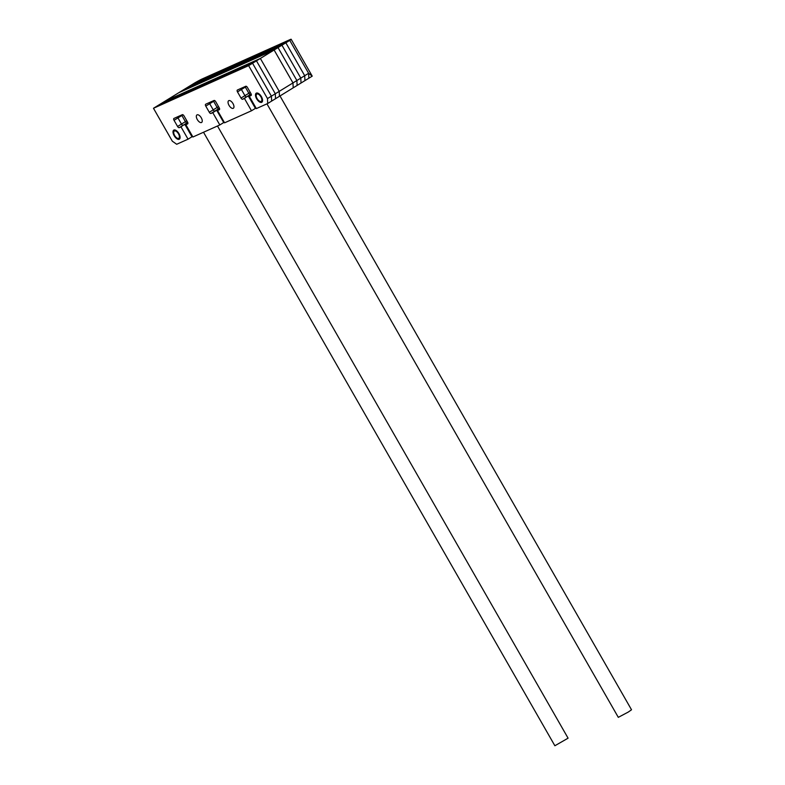 <?xml version="1.0" encoding="UTF-8"?>
<svg xmlns="http://www.w3.org/2000/svg" width="785" height="785" viewBox="0 0 785 785"><rect width="100%" height="100%" fill="white"/><g stroke="black" fill="none" stroke-linecap="round" stroke-linejoin="round"><path stroke-width="1.18" d="M186.81 120.802L177.587 126.473A1.776 0.863 -121.6 0 0 179.255 127.651L181.001 126.876L188.047 139.18L176.684 144.273L172.327 141.192L153.477 108.271L157.383 105.867L252.544 63.251L271.394 96.172L275.309 93.768L275.535 98.694L275.309 93.768L256.459 60.847L252.544 63.251L157.383 105.867L161.298 103.463L256.459 60.847L275.309 93.768L279.224 91.364L279.45 96.29L293.197 87.841L292.972 82.916L293.197 87.841L297.113 85.437L296.877 80.512L297.113 85.437L301.018 83.033L300.792 78.107L301.018 83.033L312.224 76.145L308.613 73.299L289.763 40.388A8.88 0.491 -29.8 0 0 291.147 39.25A8.88 0.491 -29.8 0 0 290.058 39.603L202.137 78.971A8.88 0.491 -29.8 0 0 194.611 83.004L289.763 40.388L308.613 73.299L304.708 75.703L304.933 80.629L304.708 75.703L285.848 42.792L304.708 75.703L300.792 78.107L281.943 45.196L300.792 78.107L296.877 80.512L278.027 47.6L296.877 80.512L292.972 82.916L274.112 50.005L292.972 82.916L279.224 91.364L260.365 58.443L256.459 60.847L161.298 103.463L165.213 101.059L260.365 58.443L274.112 50.005L178.96 92.62L274.112 50.005L278.027 47.6L182.876 90.216L278.027 47.6L281.943 45.196L186.781 87.812L281.943 45.196L289.763 40.388L194.611 83.004L190.696 85.408L285.848 42.792L190.696 85.408L165.213 101.059L260.365 58.443L279.224 91.364L279.45 96.29L267.714 103.502L256.342 108.595L249.296 96.29L251.337 95.034M219.437 108.251L218.799 108.644A1.776 0.863 58.4 0 1 217.131 107.457L213.608 101.304A1.776 0.863 -121.6 0 1 213.363 100.784A1.776 0.863 -121.6 0 0 213.608 101.304L205.778 106.112A1.776 0.863 -121.6 0 1 205.641 104.248A1.776 0.863 -121.6 0 1 205.69 104.219L214.03 100.48A1.776 0.863 58.4 0 1 215.708 101.667L219.231 107.82A1.776 0.863 -121.6 0 1 219.368 109.684A1.776 0.863 -121.6 0 1 219.319 109.714L217.523 110.518L224.579 122.823L251.485 110.773L244.439 98.459L242.693 99.244A1.776 0.863 -121.6 0 1 241.015 98.056L237.492 91.904A1.776 0.863 58.4 0 1 237.355 90.04A1.776 0.863 58.4 0 1 237.404 90.01L245.754 86.272A1.776 0.863 -121.6 0 1 247.432 87.459L250.955 93.611A1.776 0.863 58.4 0 1 251.092 95.476A1.776 0.863 58.4 0 1 251.043 95.505L249.296 96.29M183.023 114.806L181.885 115.513L185.407 121.665A1.776 0.863 -121.6 0 0 187.085 122.843A1.776 0.863 -121.6 0 1 185.407 121.665L181.885 115.513A1.776 0.863 58.4 0 1 181.639 114.993A1.776 0.863 58.4 0 0 181.885 115.513L177.969 117.917A1.776 0.863 58.4 0 1 177.587 116.808A1.776 0.863 58.4 0 0 177.969 117.917L174.054 120.321A1.776 0.863 58.4 0 1 173.917 118.447A1.776 0.863 58.4 0 1 173.966 118.427L182.316 114.688A1.776 0.863 -121.6 0 1 183.994 115.866L187.517 122.018A1.776 0.863 58.4 0 1 187.654 123.893A1.776 0.863 58.4 0 1 187.605 123.912L185.859 124.697L192.904 137.002L219.82 124.952L212.764 112.647L210.979 113.452A1.776 0.863 58.4 0 1 209.301 112.265L205.778 106.112M187.723 122.45L183.17 125.247L184.917 124.472L191.962 136.776L188.047 139.18M250.248 92.385L248.845 93.248L245.322 87.096A1.776 0.863 58.4 0 1 245.077 86.576A1.776 0.863 58.4 0 0 245.322 87.096L241.407 89.5A1.776 0.863 58.4 0 1 241.024 88.391A1.776 0.863 58.4 0 0 241.407 89.5L237.492 91.904M246.461 86.399L245.322 87.096L248.845 93.248A1.776 0.863 -121.6 0 0 250.513 94.435L246.608 96.84L248.354 96.055L255.4 108.369L251.485 110.773M209.31 102.599A1.776 0.863 -121.6 0 0 209.693 103.708L213.216 109.861L209.693 103.708A1.776 0.863 -121.6 0 1 209.31 102.599M219.525 108.497L214.894 111.048L218.799 108.644A1.776 0.863 58.4 0 1 217.131 107.457L213.608 101.304L214.737 100.608M224.235 122.234L223.725 122.548L216.68 110.243L214.894 111.048A1.776 0.863 58.4 0 1 213.216 109.861L209.301 112.265M179.255 127.651L183.17 125.247A1.776 0.863 -121.6 0 1 181.492 124.069L177.969 117.917L181.492 124.069A1.776 0.863 -121.6 0 0 183.17 125.247L181.001 126.876M187.811 122.686L184.917 124.472L191.962 136.776L192.56 136.404M153.477 108.271L248.629 65.655L252.544 63.251L271.394 96.172L271.62 101.098L271.394 96.172L267.479 98.576L267.714 103.502M251.161 94.043L250.513 94.435A1.776 0.863 -121.6 0 1 248.845 93.248L244.93 95.652L241.407 89.5L244.93 95.652A1.776 0.863 -121.6 0 0 246.608 96.84L244.439 98.459M251.249 94.278L248.354 96.055L255.4 108.369L255.998 107.996M256.646 98.792A5.328 2.591 -121.6 0 0 261.817 102.266A5.328 2.591 -121.6 0 0 261.405 96.663A5.328 2.591 -121.6 0 0 256.234 93.189A5.328 2.591 -121.6 0 0 256.646 98.792M178.931 133.597A5.328 2.591 58.4 0 1 179.343 139.2A5.328 2.591 58.4 0 1 174.182 135.726A5.328 2.591 58.4 0 1 173.77 130.124A5.328 2.591 58.4 0 1 178.931 133.597M201.274 117.799A4.435 2.159 58.4 0 1 201.608 122.46A4.435 2.159 58.4 0 1 197.31 119.575A4.435 2.159 58.4 0 1 196.966 114.904A4.435 2.159 58.4 0 1 201.274 117.799M229.024 105.367A4.435 2.159 -121.6 0 0 233.331 108.261A4.435 2.159 -121.6 0 0 232.988 103.591A4.435 2.159 -121.6 0 0 228.68 100.696A4.435 2.159 -121.6 0 0 229.024 105.367M219.614 109.233L217.523 110.518M210.979 113.452L214.894 111.048A1.776 0.863 58.4 0 1 213.216 109.861L218.534 106.593M219.82 124.952L223.725 122.548L216.68 110.243L212.764 112.647M187.9 123.441L185.859 124.697M177.587 126.473L174.054 120.321M248.629 65.655L267.479 98.576M241.015 98.056L244.93 95.652A1.776 0.863 -121.6 0 0 246.608 96.84L242.693 99.244M308.613 73.299L308.848 78.225L308.613 73.299M312.224 76.145L291.147 39.25M217.484 125.993L568.085 738.175L554.867 745.75L203.521 132.253M178.46 133.813A4.259 2.07 -121.6 0 0 175.506 130.977A4.259 2.07 -121.6 0 0 173.72 132.253A4.259 2.07 -121.6 0 0 174.653 135.511A4.259 2.07 -121.6 0 0 177.43 138.278A4.259 2.07 -121.6 0 0 179.343 137.434A4.259 2.07 -121.6 0 0 178.46 133.813M173.72 132.253L173.809 131.154A5.328 2.591 58.4 0 1 174.211 129.957M179.696 138.886A5.328 2.591 58.4 0 1 178.44 138.7L177.43 138.278M260.924 96.879A4.259 2.07 -121.6 0 0 257.971 94.043A4.259 2.07 -121.6 0 0 256.185 95.319A4.259 2.07 -121.6 0 0 257.117 98.576A4.259 2.07 -121.6 0 0 259.894 101.343A4.259 2.07 -121.6 0 0 261.807 100.5A4.259 2.07 -121.6 0 0 260.924 96.879M256.185 95.319L256.273 94.22A5.328 2.591 58.4 0 1 256.675 93.022M262.161 101.952A5.328 2.591 58.4 0 1 260.905 101.765L259.894 101.343M279.99 95.956L631.523 709.768L628.314 712.034L618.305 717.343L266.949 103.846"/></g></svg>

